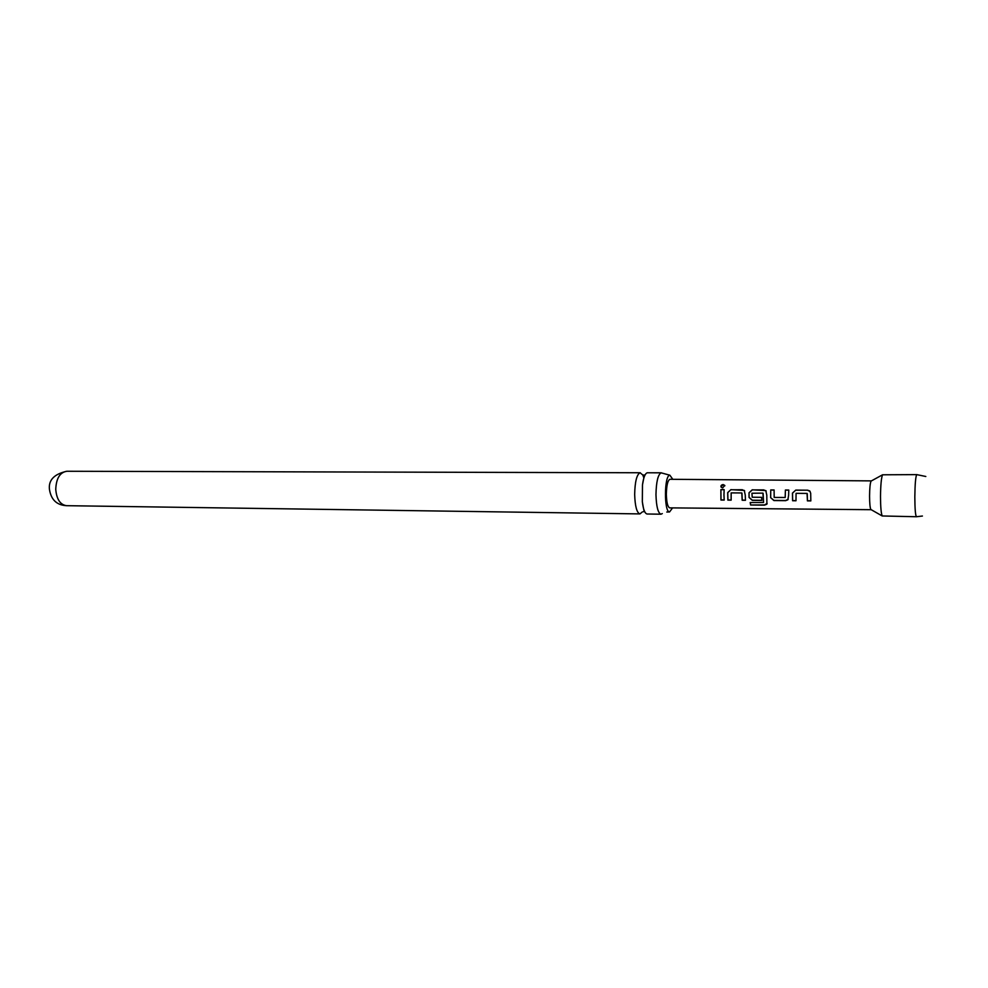<?xml version="1.0" encoding="UTF-8"?>
<svg xmlns="http://www.w3.org/2000/svg" width="988" height="988" viewBox="0 0 988 988"><rect width="100%" height="100%" fill="white"/><g stroke="black" fill="none" stroke-linecap="round" stroke-linejoin="round"><path stroke-width="1.48" d="M723.154 484.577L724.723 485.392L722.673 487.936L721.191 487.183C720.585 485.763 721.24 484.898 723.154 484.577M720.944 486.738L723.191 484.775L724.883 485.775M661.355 472.807L647.251 472.795C645.102 473.437 643.509 477.488 642.472 484.923L642.336 501.768C643.287 509.536 644.892 513.612 647.128 514.007L660.997 514.205C658.008 513.118 656.328 506.609 655.97 494.655C656.23 481.872 657.959 474.586 661.133 472.832L669.802 475.191C664.208 475.142 663.936 512.142 669.531 511.969L672.581 507.894M672.816 479.316L669.839 475.191M810.691 493.222L810.827 500.916L807.418 500.879L807.048 493.42L796.069 493.333L795.982 500.768L792.598 500.731L792.462 493.098L795.76 490.097L807.628 490.196L809.703 490.937L810.691 493.222M871.181 509.685L870.836 509.487C870.033 507.795 869.601 503.324 869.564 496.1C869.65 488.06 870.156 483.058 871.07 481.082L871.428 480.897M788.609 495.408L787.844 499.817L785.633 500.657L773.9 500.546L770.628 497.619L770.751 489.925L774.098 489.949L774.184 497.433L785.176 497.483L785.398 490.023L788.782 490.048L788.609 495.408M766.799 495.223L766.886 504.189L764.477 505.14L750.596 505.004L750.201 502.534L763.502 502.484L762.909 493.111L751.954 493.247L752.189 497.236L761.625 497.322L761.785 500.422L752.288 500.336L749.04 497.433L749.028 492.777L752.251 489.801L765.786 490.591L766.799 495.223M745.248 495.037L745.471 500.274L742.173 500.249L741.778 492.95L731.157 492.889L731.145 500.138L727.884 500.113L727.687 492.642L730.885 489.665L744.236 490.419L745.248 495.037M723.957 494.852L724.192 500.076L720.944 500.052L720.894 489.591L724.142 489.616L723.957 494.852M871.107 509.697L669.74 507.869C667.715 507.116 666.591 502.62 666.344 494.371C666.542 485.256 667.765 480.23 669.988 479.291L871.354 480.884M925.818 476.488L916.765 474.623C915.641 476.438 914.999 483.848 914.826 496.865C914.888 509.042 915.444 515.662 916.481 516.736L882.222 515.971C881.135 513.55 880.555 507.091 880.506 496.569C880.641 484.861 881.333 477.612 882.568 474.796L916.913 474.623M642.299 511.957L639.952 513.908C636.815 512.821 635.049 506.35 634.667 494.469C634.938 481.761 636.741 474.524 640.063 472.77L642.731 474.944M642.941 475.389L643.88 477.933M662.293 513.587L660.997 514.205M724.179 499.94L721.005 499.916L720.894 489.591M720.956 489.69L724.142 489.715M731.132 500.014L727.946 499.977L727.748 492.666L730.885 489.665M745.458 500.138L742.235 500.113L741.976 493.16M730.947 489.764L742.359 489.739M742.42 489.838L744.631 490.814M767.133 503.435L764.527 504.905L750.596 505.004M750.633 504.769L750.275 502.534M761.773 500.299L752.337 500.212L749.102 497.359L749.077 492.814L752.3 489.9L763.86 489.887M763.909 489.986L766.194 491.024M763.551 502.312L763.119 493.333M788.226 499.212L785.682 500.521L773.95 500.41L770.628 497.619M785.225 497.409L785.398 490.023M785.448 490.122L788.77 490.147M770.677 497.557L770.751 489.925M770.801 490.023L774.086 490.048M795.97 500.632L792.648 500.595L792.524 493.136L795.76 490.097M810.815 500.78L807.455 500.743L807.27 493.654M795.797 490.196L807.628 490.196M807.665 490.295L810.135 491.444M66.492 505.683C60.206 504.72 56.625 499.286 55.748 489.369C56.217 478.427 59.898 472.388 66.789 471.264C54.34 474.03 48.548 479.946 49.4 489.023C50.919 499.582 56.612 505.127 66.492 505.683L639.952 513.908M642.472 484.923C645.09 470.757 644.794 476.364 644.3 475.043L643.324 475.043M642.336 501.768C644.707 515.983 644.509 510.376 643.991 511.685L643.287 511.673M669.531 511.969L666.789 512.031M870.836 509.487L882.222 515.971M916.481 516.736L922.422 516.032M640.298 472.758L66.789 471.264M871.07 481.082L882.568 474.796"/></g></svg>
